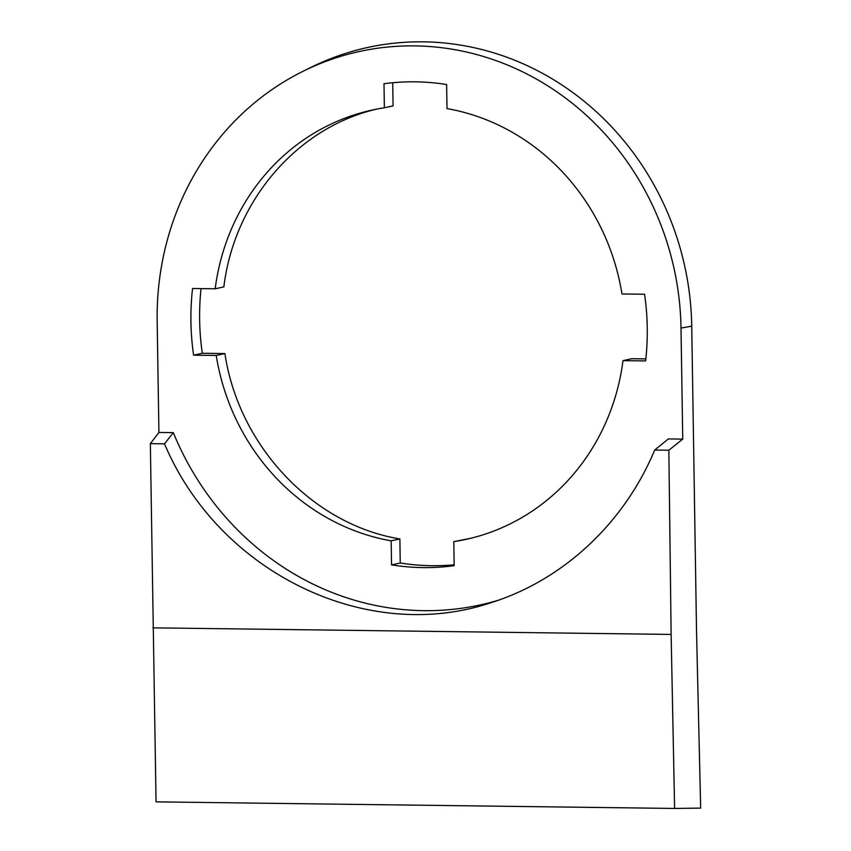 <?xml version="1.0" encoding="UTF-8"?>
<svg xmlns="http://www.w3.org/2000/svg" width="851" height="851" viewBox="0 0 851 851"><rect width="100%" height="100%" fill="white"/><g stroke="black" fill="none" stroke-linecap="round" stroke-linejoin="round"><path stroke-width="1.28" d="M392.705 82.738L393.066 105.896L384.365 107.79L383.992 83.728A243.609 227.43 77.7 0 1 446.626 84.526L446.998 108.588A219.728 205.134 77.7 0 1 621.953 293.957L644.569 294.244A243.609 227.43 77.7 0 1 645.611 360.92L623.006 360.633A219.728 205.134 77.7 0 1 465.944 539.385A219.728 205.134 77.7 0 1 453.806 541.63L454.179 565.692A243.609 227.43 77.7 0 1 391.556 564.894L391.173 540.832L399.874 538.938C312.923 524.695 238.706 446.062 224.909 353.569L216.218 355.463L193.613 355.175A243.609 227.43 77.7 0 1 192.56 288.5L215.165 288.787L223.866 286.893C234.195 200.879 297.19 127.565 376.599 109.141M216.218 355.463A219.728 205.134 -102.3 0 0 391.173 540.832M384.365 107.79A219.728 205.134 -102.3 0 0 372.238 110.034A219.728 205.134 -102.3 0 0 215.165 288.787M668.843 450.232L654.685 450.051L668.354 438.925L682.747 439.105L681.002 328.039L691.735 326.167L696.512 630.229L700.66 808.11L674.609 808.45L671.131 634.431L668.843 450.232L682.747 439.105M674.609 808.45L156.052 801.865L150.34 443.648L158.914 432.446L157.169 321.38A279.649 261.076 77.7 0 1 302.892 71.367A279.649 261.076 77.7 0 1 681.002 328.039M158.914 432.446L173.317 432.638L164.498 443.828C219.132 573.138 367.781 644.973 492.346 602.253C564 579.35 624.411 522.695 654.685 450.051M498.058 600.338A286.798 267.757 77.7 0 1 173.317 432.638M454.168 564.787C436.191 566.447 418.213 565.851 400.247 563L399.874 538.938M391.556 564.894L400.247 563M302.892 71.367L310.689 67.506A281.83 263.108 77.7 0 1 691.735 326.167M150.34 443.648L164.498 443.828M152.861 627.847L671.131 634.431M470.273 538.385L453.806 541.63M224.909 353.569L202.304 353.282C199.187 331.699 198.762 310.147 201.038 288.617M193.613 355.175L202.304 353.282M623.006 360.633L631.697 358.728L645.835 358.909"/></g></svg>
